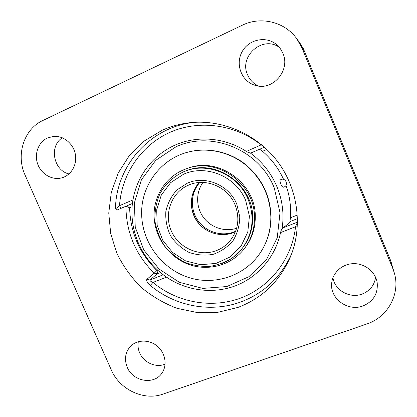 <?xml version="1.0" encoding="UTF-8"?>
<svg xmlns="http://www.w3.org/2000/svg" width="417" height="417" viewBox="0 0 417 417"><rect width="100%" height="100%" fill="white"/><g stroke="black" fill="none" stroke-linecap="round" stroke-linejoin="round"><path stroke-width="0.63" d="M297.357 215.036L290.43 217.773C291.207 206.743 289.721 195.933 285.973 185.341M290.43 217.773L289.93 221.604L297.509 218.623M297.337 227.051L295.544 226.733L297.488 222.141L282.768 227.911C286.813 225.159 289.2 223.053 289.93 221.604M282.768 227.911C281.793 228.829 281.053 230.387 280.547 232.592C275.382 257.086 257.763 277.368 235.266 285.874C212.706 294.287 186.545 290.764 166.482 277.159L163.235 274.798M132.992 199.91L119.523 205.67C120.32 207.332 121.06 208.119 121.738 208.031L132.319 203.522L132.992 199.91C136.948 176.156 152.825 155.02 175.093 145.08C197.382 135.244 224.914 137.464 246.379 151.423C248.329 152.632 249.934 153.107 251.196 152.846L264.441 147.201L251.196 152.846M259.635 149.25L262.548 151.303L266.88 149.463M283.576 179.399C278.608 168.499 271.603 159.132 262.548 151.303M262.475 145.481L261.287 145.048C235.12 124.089 198.581 119.481 169.698 132.465C140.805 145.523 121.519 174.551 119.523 205.67L115.467 208.875L116.854 210.116L132.319 203.522M246.379 151.423L261.553 144.704M146.878 279.312L149.979 279.989L157.209 273.828L154.217 273.182L146.878 279.312C146.143 280.667 147.284 282.71 150.313 285.437C175.176 306.344 210.882 313.183 241.229 301.804C264.321 292.948 281.131 276.935 291.66 253.771M163.203 274.803L149.979 279.989C149.693 280.631 150.673 281.454 152.93 282.455L150.313 285.437M160.409 272.572L157.209 273.828C157.626 273.255 157.511 272.155 156.87 270.518C139.387 253.197 130.307 232.29 129.635 207.791L126.075 206.18M238.086 307.381L217.961 312.276L197.251 312.552L176.949 308.293C163.897 303.315 151.976 296.351 141.196 287.386C131.292 277.451 123.229 266.197 117.015 253.619L110.713 233.749L108.759 213.045L111.282 192.461L118.24 172.961L129.395 155.505L144.287 140.988L162.26 130.219C171.893 125.887 182.073 123.296 192.795 122.442C224.82 119.992 258.337 135.389 278.243 162.422C298.082 189.5 302.752 226.087 290.837 255.913C280.203 280.829 262.621 297.988 238.086 307.381M384.479 245.822L310.728 66.699L390.432 260.046L394.346 273.026C400.601 294.032 387.695 317.248 366.767 324.004L162.896 394.138C143.818 401.112 119.554 389.541 111.308 369.926L25.067 175.077C15.731 155.061 23.878 129.103 42.847 120.497L242.329 25.202C260.839 16.002 284.832 21.814 296.841 38.828L302.08 48.21L304.566 51.51L310.733 66.71M391.99 264.571L390.171 259.431M304.817 52.125L300.511 43.921M300.068 43.274L304.572 51.515M302.08 48.21L392.705 268.251L394.346 273.026M62.336 137.798C48.867 146.07 53.47 170.48 69.003 173.952M279.364 47.387C262.757 35.049 238.67 56.326 247.594 74.836C249.851 80.033 253.526 83.765 258.618 86.043M138.329 341.705C137.641 345.495 138.095 349.248 139.69 352.949C143.714 362.649 155.958 368.086 165.116 364.135M332.938 277.712C334.674 290.232 349.79 298.807 362.024 294.089C369.843 290.977 374.362 285.384 375.592 277.3M47.376 138.027L53.444 136.395C63.415 135.442 73.475 143.672 75.362 154.379C77.369 165.064 70.833 175.818 61.179 178.002C51.661 180.285 41.054 173.884 37.619 163.86C34.085 153.873 38.437 142.171 47.376 138.027M127.268 367.341C124.183 359.537 125.157 352.641 130.187 346.657C136.687 339.532 149.077 339.214 157.23 346.105C165.46 352.902 167.551 365.365 161.859 373.225C153.988 385.272 132.887 381.539 127.268 367.341M362.868 305.979C347.736 311.88 329.576 298.363 331.718 282.934C332.709 272.416 342.456 263.758 353.699 263.643C364.938 263.429 375.488 271.905 377.171 282.564C378.167 293.693 373.397 301.496 362.868 305.979M282.877 53.225C290.743 70.259 272.859 90.989 255.637 85.459C242.074 82.003 235.006 64.953 241.891 52.13C248.469 39.13 266.744 35.377 277.222 45.151L280.485 48.862L282.877 53.225M261.245 251.331L261.469 250.966C267.834 240.625 271.029 229.209 271.05 216.736C270.299 195.432 261.631 177.877 245.045 164.074C228.985 151.559 207.64 147.086 188.734 151.944L188.317 152.049C160.039 159.033 140.3 186.785 141.691 215.448C142.65 243.356 162.422 269.314 189.063 277.613C215.657 285.989 246.285 275.345 261.245 251.331C267.625 240.963 270.826 229.522 270.847 217.012C270.091 195.656 261.402 178.054 244.769 164.215C228.667 151.668 207.27 147.18 188.317 152.049M244.529 248.407L245.405 247.255C251.972 238.42 255.267 228.344 255.282 217.022C256.132 183.12 217.935 156.088 187.473 168.385L186.107 168.875C166.409 175.729 153.221 195.901 154.113 216.684C154.78 237.669 169.13 257.388 188.896 264.487C208.636 271.613 231.826 265.176 244.529 248.407C251.149 239.504 254.469 229.345 254.485 217.929C255.334 183.746 216.809 156.474 186.107 168.875M222.198 263.393C230.179 260.255 236.84 255.287 242.183 248.48L242.767 247.724C249.356 239.05 252.655 229.11 252.666 217.909C253.489 184.731 215.902 158.408 186.232 170.762L183.105 171.986M202.975 182.427C195.677 192.56 195.922 207.186 203.428 217.377C210.908 227.588 224.789 232.196 236.642 228.261M235.662 231.242L234.344 231.805C221.557 236.924 205.899 231.998 197.919 220.52C189.871 209.089 190.616 192.706 199.837 182.469M282.095 228.657C284.248 214.317 282.512 200.29 276.878 186.576C271.045 172.935 262.168 161.723 250.242 152.94M132.408 203.183C130.907 217.002 132.919 230.34 138.439 243.2C144.313 256.497 153.117 267.438 164.835 276.018M280.891 184.199C280.021 181.937 279.833 180.504 280.333 179.899L280.333 179.899C285.556 176.48 289.403 186.118 283.268 187.233C282.575 187.207 281.783 186.196 280.891 184.199M195.088 122.296C150.506 126.294 115.942 165.857 115.467 208.875M280.547 232.592L295.544 226.733C291.952 259.358 269.747 287.297 240.505 298.134C211.195 308.908 177.069 302.434 152.93 282.455L166.482 277.159M157.694 270.195L156.87 270.518L154.217 273.182C135.598 254.688 126.169 232.373 125.934 206.243M129.635 207.791L132.038 206.769M392.705 268.251L390.427 260.041M299.635 42.67L304.827 51.859L306.01 55.091M248.12 199.336C238.399 174.994 208.594 161.853 185.336 171.095C174.577 175.526 165.757 183.355 160.086 193.415C156.224 202.281 154.519 211.638 154.983 221.479C156.954 231.435 160.368 239.858 165.226 246.744C170.85 253.286 177.486 258.514 185.138 262.423C193.16 265.426 201.421 266.744 209.918 266.38C218.305 265.003 226.05 261.991 233.166 257.341L242.183 248.48C252.916 233.583 254.891 217.205 248.12 199.336M199.263 182.51C189.725 192.701 188.739 209.318 196.793 220.979C204.778 232.686 220.65 237.768 233.609 232.582L235.454 231.774C223.689 236.637 212.68 235.094 202.427 227.14C197.82 223.601 191.424 213.593 191.278 203.444C191.476 195.636 194.145 188.656 199.279 182.505M230.497 240.307L229.089 241.954C225.597 245.754 221.458 248.6 216.684 250.497C199.806 257.237 178.966 248.256 171.46 231.299C163.719 214.437 171.033 193.17 187.65 185.539L188.698 185.07M236.767 204.137C229.121 184.986 205.232 175.057 187.275 183.219L176.954 189.923C171.324 196.089 167.618 203.287 165.841 211.508C165.33 219.936 166.894 228.01 170.537 235.725C175.27 242.835 181.395 248.376 188.901 252.348C196.887 255.152 204.997 255.803 213.228 254.307C221.114 251.54 227.75 246.937 233.145 240.489C237.471 233.223 239.676 225.269 239.759 216.616L236.767 204.137M245.681 200.494L249.423 216.199L247.792 232.04L241.031 246.171L230.002 257.018L215.996 263.408L200.619 264.722L185.56 260.88L172.429 252.358L162.62 240.088L157.178 225.388L156.703 209.824L161.306 195.062L170.537 182.75L183.454 174.29C205.946 163.954 236.074 176.37 245.681 200.494M274.209 187.796L280.021 212.67L277.253 237.674L266.385 259.854L248.86 276.726L226.817 286.542L202.777 288.402L179.346 282.293L158.976 268.986L143.756 249.934L135.249 227.114L134.399 202.886L141.41 179.795L155.697 160.373L175.854 146.878C211.054 130.161 259.098 149.468 274.209 187.796M121.738 208.031L116.849 210.116M384.474 245.806L390.322 259.786M304.671 51.765L310.728 66.699M296.841 38.828L300.115 43.342M300.459 43.848L301.689 45.776M299.896 43.024L303.435 48.81L306.021 55.112M391.97 264.498L391.74 263.69M187.65 185.539C204.492 177.147 227.703 186.336 235.021 204.721C240.202 218.638 238.222 231.049 229.089 241.954M132.304 203.527C130.974 217.257 133.018 230.46 138.434 243.137C145.695 259.463 157.084 272.061 172.596 280.928"/></g></svg>
